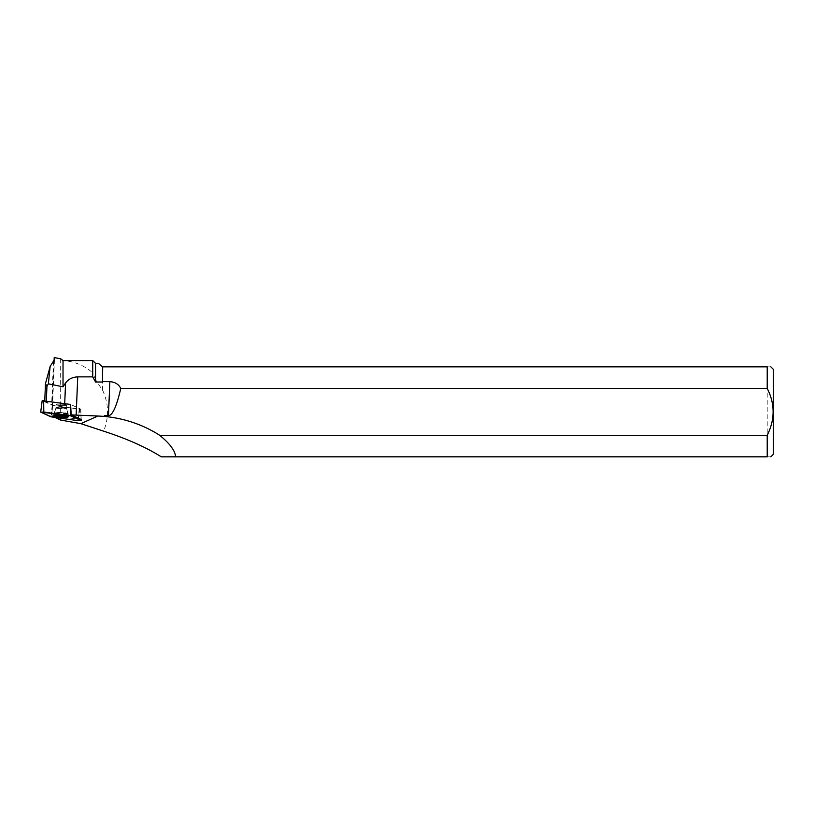 <?xml version="1.0" encoding="UTF-8"?>
<svg xmlns="http://www.w3.org/2000/svg" width="814" height="814" viewBox="0 0 814 814"><rect width="100%" height="100%" fill="white"/><g stroke="black" fill="none" stroke-linecap="round" stroke-linejoin="round"><path stroke-width="0.61" stroke-dasharray="4.07 3.05" d="M58.374 404.182A5.352 0.702 -177.6 0 0 56.085 404.65A5.352 0.702 -177.6 0 0 61.396 405.576A5.352 0.702 -177.6 0 0 66.768 405.097A5.352 0.702 -177.6 0 0 63.919 404.355A5.352 0.702 -177.6 0 0 58.374 404.182M52.584 405.372L52.503 406.044L52.534 405.362L80.8 409.147L70.604 404.466L80.627 409.055L79.192 409.127L52.259 405.291L42.226 400.692L40.792 412.169M44.76 400.773L44.739 401.292L46.327 400.997M92.735 360.571L92.735 372.832C84.127 365.374 74.227 361.304 63.024 360.633L63.024 360.571M60.663 420.065L60.663 358.771L63.024 360.633M102.493 390.303L102.676 366.839L102.493 390.303L95.564 379.65L95.564 363.4M95.564 379.65L92.735 372.832M102.493 366.839L98.484 363.4M61.426 404.182A5.352 0.702 -177.6 0 0 56.085 404.66A5.352 0.702 -177.6 0 0 61.396 405.576A5.352 0.702 -177.6 0 0 66.768 405.097A5.352 0.702 -177.6 0 0 61.426 404.182M64.713 403.602L46.317 401.21M44.739 401.292L51.669 404.466A19.455 2.534 -177.6 0 1 52.554 405.27A19.455 2.534 -177.6 0 1 52.534 405.362L51.475 416.91M70.625 405.128L70.584 404.456A19.455 2.534 -177.6 0 1 64.703 403.815M52.503 406.044L52.035 415.791L81.156 419.485M52.035 415.791A19.455 2.534 2.4 0 1 51.791 415.995L54.823 417.389M102.676 366.839L767.215 366.839L767.215 456.827L161.294 456.827M102.676 390.272C108.771 403.754 109.096 417.389 103.663 431.176M773.3 369.302L773.3 454.365M767.215 366.839C771.987 366.839 771.987 366.839 767.215 366.839M767.215 456.827C771.977 456.827 771.977 456.827 767.215 456.827M78.622 419.556L79.66 409.198M80.8 409.147L81.217 419.424M55.118 415.506A7.357 0.956 2.4 0 1 53.653 414.855A7.357 0.956 2.4 0 1 61.04 414.214A7.357 0.956 2.4 0 1 68.345 415.466A7.357 0.956 2.4 0 1 66.829 415.985M54.08 360.887L51.791 415.995M81.064 419.352L80.627 409.055M70.604 404.456L70.635 405.168M52.259 405.291L50.814 416.768M79.192 409.127L78.093 420.685M65.222 415.191A7.316 0.956 2.4 0 1 57.611 414.937A7.316 0.956 2.4 0 1 53.724 413.919A7.316 0.956 2.4 0 1 61.081 413.278A7.316 0.956 2.4 0 1 68.356 414.529A7.316 0.956 2.4 0 1 65.222 415.191M65.12 414.55A7.102 0.926 -177.6 0 0 68.132 413.838A7.102 0.926 -177.6 0 0 61.101 412.698A7.102 0.926 -177.6 0 0 53.999 413.247A7.102 0.926 -177.6 0 0 57.479 414.285A7.102 0.926 -177.6 0 0 65.12 414.55M64.347 408.801A5.352 0.702 2.4 0 1 58.801 408.628A5.352 0.702 2.4 0 1 55.952 407.885A5.352 0.702 2.4 0 1 58.242 407.407A5.352 0.702 2.4 0 1 63.777 407.59A5.352 0.702 2.4 0 1 66.636 408.333A5.352 0.702 2.4 0 1 64.347 408.801M61.05 414.845A7.295 0.946 -177.6 0 0 68.345 414.184A7.295 0.946 -177.6 0 0 61.05 412.942A7.295 0.946 -177.6 0 0 53.765 413.583A7.295 0.946 -177.6 0 0 61.05 414.845M61.304 407.204A5.352 0.702 -177.6 0 0 55.952 407.682A5.352 0.702 -177.6 0 0 61.274 408.597A5.352 0.702 -177.6 0 0 66.646 408.129A5.352 0.702 -177.6 0 0 61.304 407.204M61.07 412.566A7.163 0.936 -177.6 0 0 53.948 413.115A7.163 0.936 -177.6 0 0 61.03 414.438A7.163 0.936 -177.6 0 0 68.193 413.705A7.163 0.936 -177.6 0 0 61.07 412.566M53.439 361.803L51.669 404.466M80.667 409.096L81.146 419.383M53.653 414.855L55.952 407.682L56.085 404.66L55.952 407.885L53.49 416.025M68.345 415.466L66.646 408.129L66.768 405.097L66.636 408.333L68.417 416.646M54.446 359.544L52.554 405.27"/><path stroke-width="1.22" d="M42.226 400.692L70.604 404.456M81.115 420.533L70.431 415.781L40.7 412.077L51.475 416.91L78.093 420.685L81.207 420.604L81.064 419.352M56.685 415.374A7.468 0.977 -177.6 0 0 53.49 416.025A7.468 0.977 -177.6 0 0 57.448 417.063A7.468 0.977 -177.6 0 0 65.212 417.317A7.468 0.977 -177.6 0 0 68.417 416.646A7.468 0.977 -177.6 0 0 64.398 415.628A7.468 0.977 -177.6 0 0 56.685 415.374M63.024 386.792L63.024 360.571L92.735 360.571L92.735 376.872L77.737 376.872C72.375 377.136 68.315 379.182 65.568 382.997L63.024 386.792L48.352 383.832L46.937 386.396L45.472 383.628L50.142 366.473L54.446 359.544M48.352 383.832L50.142 366.473M46.327 400.997L46.937 386.396M45.472 383.628L44.76 400.773M63.024 360.571L60.663 358.771L54.223 357.59L54.457 359.35M92.735 376.872L95.564 382.02L102.493 382.02L102.676 366.839L767.215 366.839C771.987 366.839 771.987 366.839 767.215 366.839L767.215 388.39C775.081 403.897 775.081 419.536 767.215 435.276L159.666 435.276A125.722 120.574 155.9 0 0 104.324 416.432L97.965 416.005L80.83 423.656L60.663 420.065L54.823 417.389M102.493 382.02L102.493 366.839L98.484 363.4L95.564 363.4L95.564 382.02M80.83 423.656L103.663 431.176C126.791 438.685 146.001 447.232 161.294 456.827L175.61 456.827C175.214 450.834 169.902 443.65 159.666 435.276M102.676 381.664L109.859 381.664C114.998 382 118.641 384.239 120.777 388.39L767.215 388.39M109.859 381.664L108.445 415.618L104.324 415.618L104.223 416.412M104.324 415.618L104.324 416.432M108.445 415.618A149.277 19.455 92.4 0 0 120.777 388.39M77.737 376.872L76.15 415.109A19.455 2.534 2.4 0 1 71.205 414.825L70.584 404.456M81.156 419.485L71.205 414.825M76.15 415.109L97.965 416.005M175.61 456.827L767.215 456.827L767.215 435.276M770.838 456.827L773.3 454.365L773.3 369.302L770.838 366.839M767.215 456.827C771.977 456.827 771.977 456.827 767.215 456.827M66.829 415.985A7.357 0.956 2.4 0 1 60.999 416.127A7.357 0.956 2.4 0 1 55.118 415.506M54.223 357.59L54.08 360.887M50.814 416.768L78.093 420.685L81.115 420.533L71.093 415.934L43.814 412.016L40.792 412.169L50.814 416.768M70.635 405.168L71.093 415.934M43.661 400.62L43.803 412.016M70.431 415.781L70.289 404.385M65.568 382.997L64.713 403.602M81.146 419.383L81.207 420.604M42.186 400.651L40.7 412.077M95.564 363.4L92.735 360.571"/></g></svg>
